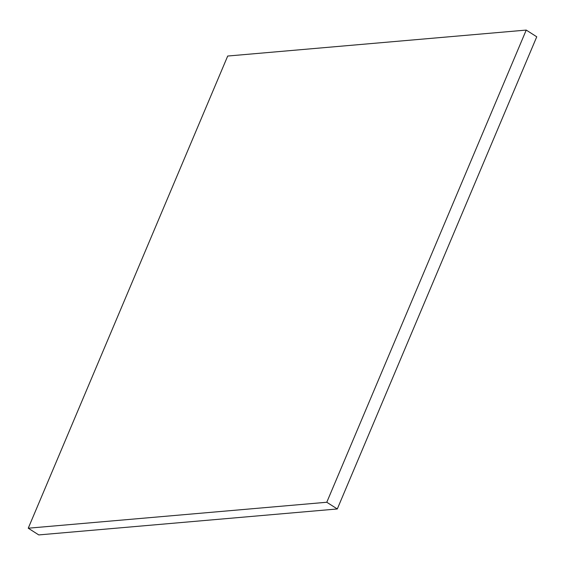 <?xml version="1.0" encoding="UTF-8"?>
<svg xmlns="http://www.w3.org/2000/svg" width="565" height="565" viewBox="0 0 565 565"><rect width="100%" height="100%" fill="white"/><g stroke="black" fill="none" stroke-linecap="round" stroke-linejoin="round"><path stroke-width="0.85" d="M28.25 528.204L38.766 534.921L337.298 508.966L536.75 36.796L526.234 30.079L227.702 56.034L28.25 528.204L326.782 502.257L337.298 508.966M326.782 502.257L526.234 30.079"/></g></svg>
